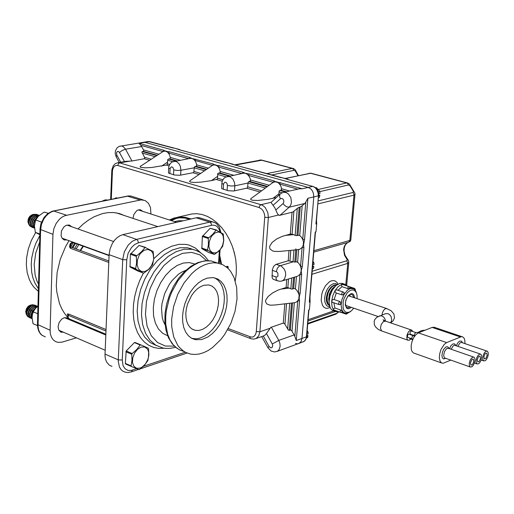 <?xml version="1.0" encoding="UTF-8"?>
<svg xmlns="http://www.w3.org/2000/svg" width="514" height="514" viewBox="0 0 514 514"><rect width="100%" height="100%" fill="white"/><g stroke="black" fill="none" stroke-linecap="round" stroke-linejoin="round"><path stroke-width="0.77" d="M124.928 215.739L119.479 213.58L113.626 212.552L108.171 212.61L102.569 213.593L94.088 216.792L88.517 220.043L83.127 224.13L78.012 229M68.992 240.693L65.606 246.611L60.279 259.307L57.118 272.568L56.289 285.656L56.765 291.901L59.451 303.395L61.616 308.484L64.289 313.052L67.424 317.029L70.971 320.383M72.673 242.036L71.337 242.756M69.943 244.433L69.493 246.913L70.482 248.352L108.756 262.474M68.85 318.661L67.495 316.54L67.687 315.358L68.574 315.288L68.651 314.138L67.263 313.964L67.707 315.326M108.814 260.977L70.636 246.938L69.84 245.236L70.309 243.649L71.613 242.64L73.341 242.582L109.039 255.554L73.277 242.569L71.838 242.968L70.746 244.433L70.746 248.474M73.02 242.512L109.039 255.548M201.34 218.334L198.751 217.595L196.425 217.737L122.872 234.66L119.961 235.753L117.153 237.635L114.583 240.231L112.393 243.405L110.047 248.885L109.077 254.655L104.959 355.405L105.447 359.106L106.694 362.241L109.386 365.21L112.007 366.353M171.695 319.091L173.578 306.62L177.767 294.297L183.928 283.06L191.587 273.75L195.795 270.043L200.145 267.049L204.566 264.826L208.96 263.406L213.259 262.802L217.383 263.02L222.62 264.626L227.227 267.659L229.25 269.683L231.075 272.015L234.043 277.528L236.684 287.551L237.025 299.026L235.007 311.381L230.754 323.531L224.567 334.614L220.879 339.497L212.623 347.496L208.209 350.458L203.705 352.643L199.194 353.998L194.774 354.487L190.514 354.088L185.676 352.411L183.44 351.081L179.437 347.496L177.696 345.254L173.706 336.946L171.76 326.686L171.695 319.091M191.786 338.373L195.969 338.822L199.972 338.135L204.733 336.053L208.806 333.162L212.629 329.403L216.086 324.893L219.048 319.804L221.418 314.298L223.127 308.567L224.11 302.804L224.335 297.201L223.796 291.952L222.498 287.23L220.487 283.208L217.82 280.034L214.589 277.817M203.795 285.296L200.524 286.671L197.312 288.894L194.286 291.875L191.581 295.499L187.533 304.063L186.364 308.663L185.843 313.219L185.978 317.543L186.762 321.468L188.169 324.829L190.135 327.502L192.577 329.378L195.391 330.386L198.918 330.444L202.606 329.339L206.268 327.135L209.712 323.955L212.77 319.959L215.289 315.358L217.159 310.372L218.27 305.252L218.585 300.247L218.071 295.614L216.754 291.579L214.704 288.354L212.006 286.099L208.793 284.949L203.795 285.296M207.148 278.119L212.886 277.541L217.718 278.961L221.104 281.46L223.828 285.045L225.787 289.568L226.905 294.83L227.149 300.639L226.52 306.749L225.036 312.936L222.761 318.956L219.78 324.578L216.201 329.59L212.166 333.779L207.829 336.985L201.623 339.548L195.487 339.703L191.671 338.308L188.362 335.745L185.695 332.095L183.787 327.495L182.727 322.124L182.56 316.206L183.292 309.968L184.911 303.678L187.334 297.593L190.469 291.971L194.176 287.03L198.314 282.976L202.696 279.969L207.148 278.119M76.451 337.852L62.085 342.144L58.05 342.395L55.538 341.585L53.199 339.818L51.451 337.223L50.398 333.971L50.115 330.251L52.942 234.294L53.841 228.743L56.122 223.494L59.515 219.157L62.207 217.017L65.079 215.617L141.087 199.901L145.166 200.531L148.43 203.203L150.448 207.534L150.91 213.978M69.146 319.618L66.981 317.748L64.109 317.755L61.674 319.155L59.129 322.541L58.095 326.673L58.718 329.943L60.639 331.986L63.537 332.275M71.915 226.847L69.3 225.003L66.075 225.408L63.8 227.079L61.455 231.127L61.108 235.675L62.078 238.175L63.845 239.755L67.077 239.999M142.776 211.338L140.251 209.686L138.093 209.95L136.66 210.759L133.846 214.544L133.03 218.418M35.678 232.534L31.354 240.494L28.289 249.078L26.612 257.88L26.33 264.903L27.197 272.536L29.285 279.443L31.322 283.516L33.821 287.088L38.344 291.374M216.567 230.009L210.155 228.255L202.31 236.504L201.848 248.622L208.645 252.49L214.479 254.462L207.508 250.125L208.459 244.433L208.286 238.162L212.892 234.127L216.156 230.099L223.269 234.018L223.757 240.539L222.665 246.245L219.382 250.729L214.479 254.462M215.636 252.901L212.481 252.715L210.065 250.511L208.877 246.694L209.166 242.043L210.875 237.474L212.166 235.521L215.289 232.758L218.598 231.949L221.431 233.227L222.491 234.583L223.237 236.331L223.674 240.642L222.652 245.313L220.384 249.438L217.3 252.207L215.636 252.901M107.715 200.023L105.608 200.441M103.32 200.903L105.402 199.856L107.362 200.01M103.751 200.389L102.453 201.077M104.419 200.171L102.768 201.013M140.772 344.836L134.989 342.42L134.43 342.594L126.206 350.972L125.358 363.462L125.615 363.989L131.372 366.495L131.102 365.923L132.002 360.346L131.79 353.876L136.705 349.501L140.174 345.029L140.772 344.836L148.283 348.151L148.514 348.633L148.88 354.776L147.826 360.622L144.248 365.499L139.487 369.489L138.973 369.656L131.372 366.495M140.123 368.114L136.621 368.275L133.891 366.315L132.496 362.608L132.721 357.892L134.52 353.118L137.54 349.244L141.157 347.046L144.652 346.95L147.338 348.955L148.199 350.632L148.687 352.655L148.45 357.314L147.743 359.729L145.314 364.118L141.954 367.24L140.123 368.114M32.08 318.333L31.425 316.566L31.81 313.482L32.986 311.086L35.44 308.471M36.198 307.635L33.037 310.295L31.463 313.071L31.052 316.682L32.093 318.609M35.517 308.021L32.26 310.996L30.988 315.043M32.106 318.725L30.673 317.838L29.928 316.194L29.953 314.028L30.744 311.657L32.196 309.415L34.11 307.661L37.451 306.498M37.586 306.389L35.864 306.517L33.802 307.481L30.403 311.317L29.561 313.636L29.471 315.795L30.153 317.504L31.502 318.5M33.963 307.378L30.718 310.34L29.446 314.362M30.673 318.089L29.195 317.247L28.405 315.615L28.694 312.255L29.825 309.891L31.54 307.828L33.596 306.408L35.672 305.849L37.625 306.357M36.957 306.029L34.907 305.746L32.26 306.832L28.868 310.662L28.026 312.975L27.936 315.133L28.617 316.842L29.966 317.832M32.401 306.736L29.176 309.685L27.91 313.688M28.996 317.26L27.435 316.277L26.831 314.735L27.036 311.998L28.366 309.107L30.551 306.704L32.26 305.663L34.412 305.2L36.16 305.759M35.421 305.38L33.924 305.053L32.125 305.432L28.437 308.304L26.432 312.596L26.484 314.227L27.351 316.168M26.355 313.302L26.889 315.403M30.853 306.093L27.64 309.03L26.375 313.013M26.644 314.928L26.028 313.257L26.073 311.497L27.73 307.725L30.808 305.149L32.588 304.718L34.13 305.059M30.352 305.188L28.206 306.363L26.413 308.786L25.7 311.715L26.362 314.439M31.129 304.995L28.842 306.061L26.779 308.201L28.296 306.338L30.075 305.271M145.539 247.35L139.005 245.435L130.338 254.263L130.055 267.042L137.791 271.007L143.676 273.165L135.953 269.201L135.677 268.584L136.608 262.718L136.371 256.094L141.408 251.776L145.147 247.44L153.172 251.468L153.776 258.349L152.664 264.53L149.054 269.169L143.676 273.165M144.858 271.52L141.292 271.392L138.523 269.105L137.109 265.108L137.341 260.193L139.178 255.349L140.598 253.267L144.061 250.305L147.769 249.386L150.987 250.691L152.208 252.104L153.088 253.929L153.66 258.465L153.333 260.945L151.527 265.725L148.507 269.497L144.858 271.52M34.464 227.612L33.706 225.248L33.924 223.057L35.209 220.069L36.783 218.154M37.618 217.069L35.434 219.048L33.571 222.575L33.423 226.057L34.496 227.953M37.027 217.486L34.316 220.371L33.288 224.053M34.528 228.229L32.53 226.398L32.119 224.31L32.517 221.868L33.673 219.439L35.427 217.39L39.032 215.629M39.205 215.482L37.175 215.912L35.042 217.261L33.256 219.305L32.08 221.733L31.682 224.175L32.131 226.282L34.207 228.113M35.434 216.94L32.742 219.806L31.714 223.462M33.378 227.766L31.701 226.912L30.731 225.183L30.602 222.864L31.322 220.313L32.8 217.917L34.811 216.092L37.368 215.083L39.366 215.34M38.955 215.193L37.021 214.961L34.509 215.925L32.511 217.653L31.007 219.928L30.204 222.408L30.236 224.721L31.091 226.533L32.639 227.541M33.847 216.394L31.168 219.247L30.146 222.877M31.566 226.995L29.825 225.935L29.047 224.046L29.054 222.157L30.043 219.144L31.277 217.3L33.693 215.257L36.019 214.505L38.145 214.968M37.381 214.634L35.678 214.383L33.77 214.91L30.178 218.077L28.559 222.556L29.568 225.614M28.559 222.556L29.266 225.113M32.26 215.848L29.6 218.681L28.578 222.292M28.99 224.644L28.199 221.431L29.748 217.204L33.089 214.428L36.07 214.37M32.067 214.775L29.754 216.362L28.309 218.835L27.897 221.585L28.707 224.2M32.748 214.544L30.795 215.578L28.99 217.493L31.862 214.846M114.416 198.674L116.17 197.729L117.301 198.096M39.861 234.725L35.357 232.341L34.406 225.948L35.53 220.384L38.351 216.272L42.816 212.995L44.532 212.096L48.123 213.342M37.477 325.638L33.005 323.698L32.067 317.549L32.453 314.388L33.628 311.195L35.505 308.394L37.952 306.106M140.842 145.359L163.022 151.546L165.039 151.039L167.397 152.003L169.337 154.438L170.391 157.714L169.928 158.665L167.815 159.385L167.178 164.943L151.636 167.5L145.134 167.84L140.322 167.256L140.129 166.568L140.618 166.157L163.022 151.546L163.908 150.274L139.011 143.355L141.202 145.841L143.631 150.178L143.689 151.167L142.127 151.611L141.935 152.298L144.652 157.464L144.775 158.608L131.88 161.004L125.654 161.357M277.374 280.785L273.159 279.295L272.099 277.644L272.375 269.747L273.589 266.464L275.748 264.434L288.296 260.797L294.779 262.076L295.762 249.862L279.879 251.391L274.611 251.43L272.536 250.916L269.959 248.911L269.567 247.51L269.818 245.917L272.137 242.435L276.519 239.055L282.212 236.35L290.41 234.037L291.978 234.114L296.186 235.663L299.27 235.194L301.275 236.96L302.746 239.556L304.526 239.64L307.918 198.282L305.053 203.261L301.455 206.332L297.702 208.009L292.909 212.025L279.308 215.456L277.547 213.985L274.829 207.829L271.026 202.458L280.201 194.067M276.275 197.582L267.807 199.361L257.829 200.454L252.535 200.267L250.8 199.67L250.736 198.757L272.825 182.579L274.772 181.827L277.361 182.29L278.517 183.023L280.194 184.918L281.319 187.289L281.576 189.75L279.115 191.067L278.935 195.198M243.013 173.295L245.133 173.244L247.427 174.387L249.065 176.218L250.286 178.911L250.363 181.063L248.596 181.744L248.044 182.528L247.639 187.122L246.964 188.15L233.607 191.002L228.081 190.72L221.643 188.574L221.842 183.363M211.46 180.594L201.398 182.11L194.735 182.476L190.527 182.084L189.589 181.436L190.264 180.549L212.243 165.495L213.856 164.872L216.253 165.29L218.161 166.806L219.69 169.369L220.307 172.055L219.87 172.775L217.763 173.539L217.518 178.345L217.081 179.283L211.46 180.594L217.653 176.296M189.865 158.402L192.133 158.498L194.022 159.629L195.712 161.814L196.695 164.519L196.515 165.977L194.298 167.14L193.906 171.715L193.232 172.704L179.759 175.287L174.407 175.011L168.483 173.051L168.637 168.027M299.501 300.896L299.225 298.069L297.747 300.818L299.501 300.896L296.25 340.519L294.561 335.803L291.791 330.862L290.783 329.982L289.099 330.348L288.219 329.847L284.73 323.968L283.381 323.036L270.756 327.418L266.438 333.535L272.291 343.994L278.768 340.39L271.328 327.135M294.779 262.076L296.841 261.793L298.628 263.091L300.266 265.584L301.172 268.809L301.018 271.9L299.9 274.463L298.383 293.025L296.925 290.429L295.081 288.682L294.008 288.508L291.753 289.157L287.737 287.532L286.189 287.467L278.106 290.114L272.542 292.974L268.205 296.417L265.828 299.887L265.513 301.442L266.689 303.902L270.068 305.155L275.074 305.014L290.828 303.125M299.225 298.069L299.373 296.27L298.383 293.025L300.144 293.102L301.667 274.54L299.9 274.463L297.587 276.236L282.173 280.907M296.392 249.785L299.752 249.316L302.097 247.523L300.568 266.297L302.335 266.38L303.87 247.607L302.097 247.523L303.594 244.69L304.526 239.64M305.785 202.4L302.746 239.556L303.748 242.852M301.667 274.54L301.204 270.705L302.335 266.38M303.421 242.73L303.241 244.921M299.045 296.16L298.872 298.306M165.039 151.039L163.908 150.274M188.966 158.563L189.833 157.477L169.337 151.778L168.451 153.063L188.49 158.653M169.337 151.778L166.53 151.457M195.661 159.096L194.767 160.4L212.488 165.347L213.387 164.024L191.915 158.434L189.833 157.477M214.653 164.846L213.387 164.024M166.697 151.289L165.444 150.943M242.197 173.456L243.077 172.274L219.189 165.636L218.289 166.966L241.831 173.533M219.189 165.636L216.253 165.29M249.329 174.015L248.429 175.37L273.281 182.303L274.187 180.922L249.091 173.95L245.377 173.308L243.077 172.274M275.639 181.808L274.187 180.922M216.407 165.116L215.064 164.743M273.069 205.343L280.381 198.815L281.711 198.404L283.053 199.201L283.664 200.248L283.844 202.079L283.105 203.512L284.171 204.964L286.465 206.737L289.196 207.213L290.725 205.105L291.457 202.304L290.847 197.704L288.412 193.958L286.157 192.57L283.767 192.313L299.656 188.734L302.309 188.734L280.188 182.791L279.558 184.057L297.812 189.146M299.656 188.734L298.827 188.921M280.464 182.663L277.361 182.29M277.509 182.104L276.057 181.705M272.291 343.994L272.767 345.736L272.015 347.599L270.737 347.856L269.111 346.481L263.277 336.04L265.031 335.096L266.438 333.535M150.024 141.658L143.303 142.333L145.07 142.372L308.188 187.404L310.829 188.921L312.403 190.9L313.444 193.36L313.778 196.901L313.444 193.36L312.403 190.9L310.829 188.921L308.188 187.404L145.07 142.372L139.011 143.355M277.007 351.454L299.264 343.307L301.14 341.392L302.001 338.443L301.365 340.962L299.983 342.812L297.844 343.782L295.409 343.493M294.837 336.477L297.747 300.818L296.218 302.148L294.304 302.714L291.997 331.189M329.127 300.761L328.941 297.805M331.44 290.23L333.978 287.641M334.293 287.242L333.239 287.885M331.877 289.221L329.455 293.757L328.677 299.019M227.471 162.687L233.729 164.647M174.15 148.058L180.016 149.895M281.878 177.626L288.553 179.707M316.168 223.841L316.682 223.853L316.489 220.011M309.595 301.924L310.096 301.93L309.981 297.343M347.348 258.985L346.687 258.863L347.335 260.052L346.699 260.81L312.178 271.263M338.713 311.799L336.811 313.277L307.79 323.396M347.894 183.055L346.712 182.926L347.779 183.652L348.376 184.969L350.13 185.965L353.401 191.433L353.246 192.442L318.095 200.935M271.398 174.998L293.969 170.32L295.094 170.789L295.974 172.196L296.527 172.158L298.435 175.608M311.921 274.296L347.766 263.348L348.794 262.217M350.85 239.839L348.537 242.197M317.845 203.904L354.011 195.114L355.001 194.446L350.837 239.967L350.233 241.304L348.73 242.145M353.555 190.925L354.692 192.57L355.033 194.125M351.101 186.852L353.426 190.778L352.9 190.752M351.081 186.807L350.574 186.865M309.589 173.231L311.349 173.289M293.41 168.521L292.209 168.38L266.541 173.661M329.416 305.245L327.816 303.292L326.975 300.317L327 296.713L327.874 292.954L329.468 289.536L331.556 286.915L333.837 285.431L336.182 285.315M329.095 301.776L328.909 298.165L330.084 293.006L331.845 289.6L334.865 286.587M329.397 305.155L328.465 304.147L327.283 301.14L327.142 297.246L328.041 293.089L329.827 289.337L332.179 286.6L334.71 285.302L336.175 285.321M329.101 302.534L328.684 298.698L329.859 293.025L332.609 288.296L335.179 286.253M295.865 248.815L295.743 249.862M414.721 335.828L410.088 334.126L410.133 332.185L410.705 331.305L411.515 331.08M412.703 339.677L409.78 338.655L409.446 338M412.17 338.944L407.563 337.268L407.602 335.256L408.315 334.28L408.977 334.184M410.879 339.041L409.086 340.319L407.531 339.889L406.805 338.096L407.049 335.012L408.508 331.8L410.146 330.245L411.753 330.116L412.8 331.517M318.841 193.662L320.016 193.386L319.766 191.195L316.438 187.687L315.268 187.623M318.873 195.089L319.849 195.326L318.828 195.571M318.359 197.819L319.445 197.337L319.849 195.326M315.339 187.681L316.977 189.113L318.468 191.883L318.873 195.063L318.404 197.299M306.948 334.273L308.156 333.843L308.072 332.083L307.173 330.72M307.025 335.385L308.002 335.674L306.999 336.034M306.543 337.981L307.61 337.595L308.002 335.674M306.903 333.946L306.961 336.426L306.267 338.565M312.808 264.999L313.996 264.646L313.919 262.821L313 261.498M312.865 266.265L313.836 266.535L312.827 266.837M312.377 268.893L313.437 268.501L313.836 266.535M312.743 264.549L312.396 268.655M353.703 308.188L351.627 310.597L349.436 312.069L347.021 312.493L345.279 311.812L343.93 310.244L343.082 307.918L343.14 301.808L344.039 298.538L347.226 292.922L349.237 291.053L351.306 290.024L353.259 289.935L354.943 290.77L356.369 292.813L357.024 295.242L357.089 298.647M349.732 294.606L350.24 296.347M346.648 305.772L345.838 306.28M356.658 293.597L355.521 290.596L353.889 288.945L350.786 288.476L349.032 289.144L347.271 290.404L344.097 294.406L341.887 299.694L341.09 305.213L341.861 309.858L342.799 311.555L344.039 312.724L346.359 313.354L348.415 312.859L350.766 311.298M350.201 288.264L347.907 288.598L341.964 286.658L341.444 284.782L342.382 284.358M337.974 290.262L341.964 286.658M343.962 292.562L343.872 294.117L342.382 294.978L336.278 293.019L335.282 292.036L335.019 290.718L335.758 289.896L337.178 289.999M335.019 290.718L332.866 295.511L331.755 300.639L332.744 299.746L334.132 299.546L336.278 293.019M339.767 301.461L340.596 302.226L340.814 303.671L340.249 304.5L339.124 304.584L338.61 303.061L339.767 301.461L334.132 299.546M340.499 312.377L333.451 309.826L333.567 308.94L334.935 308.021L333.856 302.778M334.935 308.021L340.84 310.077L342.504 311.702M335.25 311.394L332.442 310.353L331.035 309.049L329.982 307.147L329.095 301.962L329.969 295.807L332.436 289.922L336.002 285.469L339.953 283.33L343.198 283.722M338.964 304.526L332.642 302.361L331.691 301.358L331.935 306.016L333.329 309.589M338.784 311.78L335.912 311.69L333.618 309.981M342.073 284.268L345.125 284.293L347.477 286.035M331.755 300.639L331.691 301.358M335.391 290.102L338.36 286.484L341.611 284.422M227.728 268.115L227.811 266.939L226.488 267.042M227.336 266.83L226.366 266.946M226.006 266.676L227.702 266.464L227.824 268.205M227.31 266.278L228.216 266.785L228.036 268.404M169.427 219.986L173.925 218.039L179.386 217.011L185.207 217.306L191.112 218.958M219.703 255.362L221.515 264.145M188.542 214.723L191.96 213.946L197.016 213.728L202.195 214.55L207.38 216.413L212.449 219.279L217.293 223.102L221.791 227.792L225.839 233.247L229.334 239.351L232.199 245.955L234.365 252.907L235.772 260.045L236.395 267.196L236.215 274.2L235.239 280.882M219.285 261.832L220.551 261.934M170.5 220.333L174.998 218.591L180.028 217.807L184.956 218.084L189.737 219.272M219.574 257.289L220.866 263.9M448.934 348.498L447.707 346.738L446.036 346.86L443.678 349.295L442.393 352.238L441.905 355.752L442.432 357.982L443.704 358.971L445.632 358.329M470.22 366.983L444.514 357.879L443.659 355.637L444.398 351.724L446.48 348.698L448.439 348.331M464.971 343.603L464.862 340.576L464.11 338.257L462.786 336.895L461.495 336.612L446.692 342.587L444.237 344.393L441.044 349.481L439.74 353.677L439.367 357.725L439.978 360.976L441.475 362.903L443.126 363.295L450.797 360.147M455.712 345.594L454.672 343.937L452.918 343.943L450.996 345.697L449.467 348.685M462.401 342.722L461.36 341.084L459.644 341.103L457.756 342.832L456.246 345.774M469.295 363.359L469.391 365.685L470.246 367.002L471.897 366.79L473.169 365.505L474.615 362.421L474.994 360.192L474.807 358.335L474.088 357.224L472.848 357.114L471.312 358.348L470.002 360.648L469.295 363.359M451.086 349.244L453.085 345.986L454.254 345.312L455.237 345.427M476.073 360.308L476.163 362.621L477.011 363.931L478.637 363.719L479.89 362.434L480.937 360.487L481.695 357.166L481.509 355.322L480.802 354.217L479.581 354.114L478.065 355.341L476.774 357.615L476.073 360.308M457.858 346.327L459.831 343.121L460.974 342.452L461.932 342.568M482.755 357.294L482.839 359.601L483.674 360.905L485.28 360.687L486.514 359.414L487.927 356.375L488.3 354.178L488.12 352.353L487.42 351.255L486.218 351.152L484.721 352.373L483.449 354.628L482.755 357.294M470.426 362.852L471.64 359.839L472.565 359.1L473.362 359.202L473.76 361.727L472.61 364.33L471.685 365.069L470.888 364.959L470.426 362.852M483.854 356.8L485.036 353.838L485.936 353.112L486.713 353.214L487.156 355.309L485.974 358.264L484.406 358.965L483.854 356.8M477.191 359.8L478.386 356.819L479.299 356.08L480.082 356.189L480.474 358.695L479.337 361.271L477.75 361.984L477.191 359.8M434.793 327.489L432.268 327.373L418.396 332.879L415.922 334.633L413.661 337.73L411.977 341.662L411.149 345.806L411.309 349.481L411.753 350.959L413.288 352.88L441.513 362.935M73.29 242.557L70.707 246.842M74.691 243.071L72.05 247.472M78.822 244.574L76.13 248.975M190.906 248.93L190.63 248.474M73.945 242.499L73.052 242.518M105.788 334.184L69.082 318.789L68.375 318.121L68.137 316.675L68.523 315.39L105.923 331.016M190.064 248.307L190.334 248.737M215.141 222.761L212.7 221.926L209.963 222.029L136.531 239.376L132.201 241.349L128.243 245.03L124.33 251.86L122.698 259.596L118.246 361.188L119.466 367.099L121.163 369.759L122.634 371.05L125.249 372.194L128.211 372.502L131.359 371.885L132.31 370.485L132.349 370.093L129.997 370.555L127.787 370.311L124.973 368.654L123.052 365.615L122.248 360.018L118.49 359.948L104.965 354.082M165.097 324.932L163.413 321.443L162.244 317.446L161.544 308.336L162.038 303.44L164.666 293.59L169.228 284.473L172.1 280.483L178.647 274.123L182.162 271.906L185.721 270.396M194.761 264.003L189.287 262.583L183.312 263.072L177.137 265.475L171.091 269.689L165.508 275.51L160.696 282.636L156.924 290.68L154.406 299.206L153.275 307.738L153.59 315.814L155.331 322.991L158.383 328.883L162.572 333.207L167.654 335.738M174.355 346.115L165.437 346.07L157.515 342.542L151.219 335.719L147.075 326.056L145.449 314.279L146.509 301.294L150.184 288.142L156.179 275.889L163.998 265.513L173 257.81L182.464 253.331L191.651 252.368L199.895 254.893L206.596 260.662M199.689 252.13L196.425 250.498L192.32 249.309L184.121 249.239L176.18 251.642L168.258 256.345L160.76 263.155L154.078 271.752L148.552 281.711L144.479 292.543L142.07 303.671L141.453 314.542L142.641 324.585L145.552 333.303L150.024 340.287L155.806 345.215L162.597 347.888L165.335 348.338L170.025 348.396L175.743 347.348M156.706 345.723L150.223 342.568L144.781 337.274L140.663 330.059L138.086 321.237L137.199 311.221L138.054 300.497L140.63 289.594L144.8 279.051L150.345 269.4L156.988 261.106L164.39 254.558L172.184 250.048L179.99 247.761L187.449 247.761L193.251 249.521M200.588 252.689L195.416 248.089L189.351 245.197L186.042 244.433L179.033 244.336L171.695 246.174L164.307 249.894L160.683 252.432L153.75 258.76M143.412 273.069L139.75 280.515L136.833 288.341L134.745 296.36L133.524 304.372L133.21 312.178L133.794 319.599L135.259 326.454L137.566 332.584L140.65 337.852L144.421 342.138L148.797 345.363L153.66 347.47L158.903 348.421L164.396 348.216M122.248 360.018L126.772 259.782L128.14 253.286L131.423 247.549L134.739 244.452L138.375 242.781L212.378 225.126L214.768 225.299L216.876 226.372L219.009 229.077L219.966 231.872M184.198 351.576L179.431 349.822L175.19 346.809L173.302 344.855L170.083 340.114L167.673 334.37L165.759 324.225L165.688 316.74L166.318 310.572L169.369 298.107L171.727 292.048L177.883 280.856L185.535 271.598L189.743 267.91L194.093 264.941L198.513 262.731L202.914 261.324L207.219 260.733L211.35 260.958L217.557 263.052M126.772 259.782L122.93 259.673L109.077 254.655M138.375 242.781L137.893 240.655L136.756 239.473L122.872 234.66M211.543 225.28L211.087 223.275L209.969 222.164L196.207 217.788M83.416 246.245L80.595 250.614M80.152 250.453L82.972 246.077M81.296 245.165L80.987 245.602M74.691 248.442L77.37 244.041M75.526 243.379L72.879 247.78M45.341 336.959L41.897 335.205L39.925 332.879L38.621 329.847L38.068 326.281L40.619 229.822L41.499 224.316L43.767 219.118L45.919 216.124L48.464 213.689L51.259 211.935L54.169 210.946L128.102 196.085L130.877 196.046L133.087 196.746M38.531 284.326L36.79 280.625L35.125 275.144L34.149 264.459L35.697 253.126L39.662 242.068M39.835 235.605L35.864 243.328L33.641 249.483L31.772 257.893L31.238 264.17L31.701 272.208L32.915 277.811L34.843 282.906L38.415 288.714M127.183 196.11L140.213 200.036M53.469 210.92L66.537 215.218M143.2 199.946L130.877 196.046L128.114 195.956L52.094 211.286L47.731 213.631L44.088 217.409L40.876 223.918L39.989 229.321L52.942 234.294M40.002 229.392L37.451 324.462L50.115 330.251M259.114 207.553L261.729 209.127L263.303 211.164L264.344 213.683L264.935 217.358L268.359 217.473L267.884 212.725L265.192 207.534L262.776 205.459L260.99 204.668L259.737 205.677L259.114 207.553L117.802 165.489L116.106 165.392L114.127 166.536L112.817 168.894L112.438 171.181L111.814 170.789L111.962 169.389L113.228 165.823L115.117 163.767L117.256 162.816M249.798 336.824L250.157 338.315L251.346 338.861L253.897 339.092L256.203 338.418L258.741 335.822L259.885 331.755L256.319 331.607L255.805 333.959L254.668 335.79L253.055 336.895L251.134 337.145L228.255 328.581M235.091 256.081L233.015 248.275M271.051 202.336L260.99 204.668L119.633 162.899L118.381 163.786L117.802 165.489M129.913 161.113L119.633 162.899L117.834 162.72L126.56 161.203M223.172 189.325L223.577 183.742L224.766 182.277L225.646 182.264L226.854 183.19L227.464 185.458L231.21 186.029L234.814 185.83L234.551 182.708L232.848 178.988L230.066 176.713L227.182 176.475M169.832 173.713L170.166 168.303L171.258 166.877L172.865 167.333L173.79 169.922L177.356 170.462L180.902 170.288L180.369 166.35L179.065 163.76L176.52 161.569L173.88 161.28M272.311 270.319L276.802 271.893L277.901 273.21L277.939 276.069L276.866 276.962L275.934 276.911L276.23 279.365L277.174 280.663L279.269 281.248L281.383 281.132L282.713 280.663L284.48 279.051L285.726 275.131L285.437 272.086L284.281 269.214L281.325 266.149L276.134 264.292M303.87 247.607L303.594 244.69M299.373 296.27L300.144 293.102M276.339 271.668L277.329 268.302L279.385 265.969L293.019 261.896L293.969 250.022M269.111 346.481L267.948 347.811L271.18 351.043L274.547 351.929L277.297 351.319L279.025 349.745L280.13 346.333L279.892 343.307L278.768 340.39L294.124 334.942M280.381 198.815L279.584 196.766L279.764 194.671L280.965 193.45L283.143 192.448M223.494 184.308L221.855 183.389L222.183 181.378L223.68 178.615L225.517 177.124L243.642 173.167M170.089 168.855L168.643 168.046L168.952 166.048L170.23 163.561L172.081 161.974L190.431 158.299M120.726 162.218L116.89 155.209L116.145 156.776L119.267 162.469M116.89 155.209L116.485 153.063L117.353 151.495L118.477 151.45L119.466 152.452L122.274 150.396L125.519 149.201L123.36 146.715L121.895 146.053L120.321 146.034M147.942 141.581L149.619 141.601L173.841 148.019M318.539 195.648L315.892 224.059M312.987 186.415L315.32 187.899L316.9 189.865L318.134 193.193L318.269 195.847L313.778 196.901L302.001 338.443L313.778 196.901L307.918 198.282M306.678 336.574L305.766 339.362L304.384 341.212L298.878 343.493M347.856 242.396L345.241 244.703L344.123 246.971L343.609 249.624L344.502 255.24L346.687 258.863M345.826 284.602L347.779 263.142L346.699 260.81M337.981 284.075L336.985 282.456L335.237 281.049L333.682 280.599L331.395 280.862L329.384 281.833L325.568 285.623L322.657 291.2L321.738 294.316L321.211 300.407L322.477 305.303L323.704 306.98L325.259 308.021L327.052 308.381L330.149 307.545M335.854 314.183L336.811 313.277M313.906 250.684L349.861 240.456L354.011 195.114L353.78 193.669L352.925 192.564M293.777 170.346L293.211 169.074L292.209 168.38L260.913 160.027L259.57 160.04M295.974 172.196L297.979 175.711M262.114 160.15L235.129 165.033M329.513 305.689L327.591 304.147L326.474 301.288L326.345 297.542L327.219 293.468L328.973 289.697L331.331 286.799L333.933 285.219L336.362 285.167M329.834 306.762L327.521 306.196L326.422 305.277L324.938 302.251L324.604 298.062L325.478 293.391L327.412 289.003L330.097 285.611L333.4 283.67L336.497 284.024M420.998 331.851L420.87 330.958L421.531 330.586L425.264 330.155M418.21 332.963L418.255 332.307L415.987 332.622M414.856 335.88L414.361 335.134L414.47 334.074L415.82 332.558L411.361 331.029M412.896 339.234L411.99 338.777L411.836 337.544L412.53 336.04L413.436 335.726M407.917 340.191L381.497 330.907L380.488 328.15L381.221 324.546L383.444 321.494L385.584 321.16M379.3 315.93L381.272 315.75L383.457 316.881L384.729 318.487L385.558 321.147M385.429 313.688L388.25 313.758L389.818 314.831L391.006 316.489L391.713 319.49L391.353 321.372L390.383 322.805M382.011 314.941L382.474 312.563L383.675 310.173L385.269 308.708L386.926 308.638M354.782 297.869L353.581 294.471L352.392 293.712L350.966 293.706L347.965 295.91L345.774 300.208L345.267 304.905L346.642 308.117L347.882 308.734L349.34 308.593L351.255 307.346M350.002 306.922L348.203 307.751L346.725 307.468M346.783 307.507L347.477 307.745L346.404 307.186L345.793 306.164L345.414 302.765L346.314 299.058L348.094 296.032L349.88 294.528L351.499 294.265L352.79 295.222L353.6 297.477M343.268 292.036L342.536 292.158L341.881 293.076L341.919 294.914M349.173 286.594L348.216 286.94L347.599 288.521M354.358 288.36L353.414 288.695M345.363 313.264L345.626 313.906L346.404 314.112L347.849 313.077M340.551 309.955L340.107 311.298L340.416 312.319L341.579 312.435L342.517 311.67M174.452 221.611L178.814 220.731L183.357 220.744M193.309 249.515L187.449 247.761L195.995 250.363L199.946 252.284L204.585 255.927L208.408 260.649M177.086 348.357L172.216 343.776L168.496 337.711L166.016 330.406L164.872 322.124L165.084 313.18L166.664 303.928L169.543 294.773L173.591 286.086L178.647 278.241L184.494 271.553L190.925 266.284L197.717 262.648L204.63 260.823L211.35 260.958L217.383 263.02M220.879 232.412L219.298 227.027L216.465 223.603L214.049 222.286L199.162 217.647M42.36 335.565L40.439 333.824L38.743 331.151L37.747 327.99L37.458 324.495M116.138 156.744L115.226 153.628L115.483 150.686L117.121 147.788L119.164 146.381L148.45 141.504L173.436 148.09M287.538 179.431L313.579 186.621L315.577 187.88L317.17 189.827L318.205 192.23L318.571 194.838L316.161 223.905M308.927 309.871L306.607 337.197L305.489 340.088L303.221 341.919M338.893 311.818L335.97 314.144M347.939 242.37L346.282 243.655L345.003 245.596L344.239 248.076L344.084 250.877L345.035 255.175L348.351 260.431L348.762 262.564M347.335 182.894L349.424 184.044L351.075 186.807M234.519 164.865L261.273 159.957L293.732 168.656L295.274 169.883L296.527 172.158M310.964 173.192L284.994 178.48M337.248 284.512L335.212 283.574L336.49 284.017M414.605 336.227L408.816 334.132M411.348 329.994L385.082 320.993L383.058 319.747L384.247 321.07M385.648 313.611L376.749 317.318L374.847 319.496L374.166 321.334L374.308 324.54L375.516 326.917L378.182 329.333L381.684 331.022M390.608 322.888L393.223 320.742L394.489 317.832L393.917 313.977L391.096 310.726L386.444 308.477L348.37 295.723M344.149 292.864L343.294 292.042L336.818 289.877M350.195 288.328L349.321 286.664L342.151 284.281M355.328 290.307L355.258 289.241L354.538 288.444L349.456 286.741M171.265 220.577L177.137 218.116M207.695 250.588L201.848 248.622M201.617 248.031L207.463 249.997M208.176 238.432L202.31 236.504M202.632 235.772L208.498 237.693M216.021 230.137L210.155 228.255M125.339 363.417L131.102 365.923M131.648 354.21L125.872 351.743M126.206 350.972L131.989 353.433M140.174 345.029L134.392 342.613M135.953 269.201L130.055 267.042M129.779 266.425L135.677 268.584M136.255 256.377L130.338 254.263M130.678 253.486L136.595 255.593M144.929 247.504L139.005 245.435M35.357 232.341L39.88 233.992M35.678 220.018L41.505 222.099M33.307 311.844L37.747 313.733M310.096 301.93L309.447 309.691L308.67 309.955L306.408 336.856L296.25 340.519M232.527 164.371L281.576 177.593M178.795 149.613L227.162 162.662M316.682 223.853L316.001 231.878L315.217 232.084L309.325 302.187M318.449 191.831L319.939 191.491M318.378 197.588L319.445 197.337M307.025 332.462L308.072 332.083M312.859 263.136L313.919 262.821M312.383 268.816L313.437 268.501M105.98 329.564L68.568 313.977M219.33 250.781L218.534 263.239M185.31 352.219L143.367 366.379M136.576 368.673L132.349 370.093M111.275 199.303L112.438 171.181M264.71 217.293L256.319 331.607M269.747 328.388L259.885 331.755L268.359 217.473L278.382 215.019M246.778 188.22L259.891 191.992M216.632 179.553L222.247 181.166M193.046 172.768L199.085 174.503M166.729 165.2L169.016 165.861M144.485 158.807L149.625 160.284M279.044 193.804L272.876 198.359M279.025 191.895L282.167 192.789M261.51 190.81L247.677 186.852M265.359 188.015L247.941 183.068L234.814 185.83L234.48 190.861M222.877 179.746L217.531 178.21M217.615 174.452L226.064 176.855M200.711 173.391L193.939 171.451M204.572 170.751L194.151 167.789L180.902 170.288L180.632 175.158M169.614 164.486L167.615 163.915M167.718 162.051L161.518 166.15M167.667 160.265L172.653 161.685M151.251 159.224L144.569 157.31M141.639 146.554L125.519 149.201L132.002 160.978M142.205 153.037L155.112 156.699M284.801 303.845L283.285 323.055M284.936 324.295L286.574 303.633M289.71 303.26L287.647 329.082M289.967 260.906L290.808 250.331M289.016 250.504L288.2 260.823M287.853 287.57L288.534 278.98M286.722 279.526L286.092 287.493M291.727 278.01L290.866 288.804M292.087 234.146L293.899 211.305M292.023 212.436L290.314 234.056M304.834 203.46L289.196 207.213L279.873 215.411M297.304 208.337L295.145 235.296M285.212 191.992L279.764 190.45M266.984 186.833L248.77 181.68M229.064 176.103L218.36 173.07M206.204 169.633L194.979 166.459M175.608 160.972L168.412 158.942M156.744 155.639L142.288 151.546M289.292 330.322L291.489 303.048M292.607 289.086L293.545 277.457M296.906 235.592L299.187 207.2M289.562 191.009L281.704 188.799M280.978 190.244L286.292 191.748M269.143 185.258L250.536 180.022M249.862 181.448L267.524 186.441M233.472 175.216L220.307 171.509M219.581 172.89L230.163 175.884M208.369 168.149L196.766 164.878M196.085 166.253L206.744 169.26M180.048 160.175L170.365 157.445M169.633 158.775L176.713 160.773M158.916 154.219L143.483 149.876M143.4 151.36L157.284 155.286M292.53 302.919L290.352 329.956M295.421 288.894L296.417 276.583M294.606 277.136L293.687 288.592M297.587 262.14L298.608 249.586M296.816 249.746L295.846 261.767M299.752 235.451L302.148 205.799M300.266 206.936L297.991 235.136M302.309 188.734L312.685 186.389L287.371 179.437M275.934 276.911L271.919 275.555M283.105 203.512L275.774 210.02M227.464 185.458L227.137 190.488M173.79 169.922L173.526 174.799M119.466 152.452L124.472 161.569M289.414 288.103L281.068 289.048M293.674 234.635L285.251 235.393M333.663 310.899L308.098 319.734M319.952 191.574L348.376 184.969M285.328 178.57L310.366 173.224L346.712 182.926L318.327 189.454M432.139 327.424L460.255 336.901M418.396 332.879L446.692 342.587M157.785 226.629L116.267 212.867M220.043 250.022L219.182 263.393M187.032 353.034L140.47 368.801M138.504 369.463L131.366 371.879M192.679 338.578L195.487 339.703M192.101 329.095L195.391 330.386M64.944 240.122L63.64 239.646M61.494 332.301L60.247 331.761M176.578 222.299L138.272 209.879M104.104 200.274L104.83 200.03M105.126 350.227L58.885 330.271M105.755 335.019L64.481 317.652M36.61 305.926L36.256 305.779M35.068 305.277L34.714 305.13M30.634 305.123L31.367 304.93M109.052 255.246L62.091 238.194M113.588 241.529L66.923 225.087M38.576 215.103L38.222 214.981M37.002 214.55L36.648 214.422M32.382 214.672L33.089 214.428M111.821 170.815L110.645 199.432M227.58 329.782L250.427 338.553M267.942 347.734L261.71 336.574M294.162 302.727L291.438 303.054M255.702 338.655L263.117 336.085M233.215 164.268L227.336 162.655M179.489 149.523L174.015 148.019M288.052 179.315L281.749 177.587M281.177 177.683L232.694 164.364M226.764 162.739L178.968 149.613M309.589 301.994L315.48 232.02M313.784 252.136L348.543 242.197M307.989 321.025L335.462 311.503M307.738 324.006L335.848 314.183M346.687 285.206L348.768 262.564M347.361 182.894L310.989 173.192M418.255 332.307L420.947 330.868M345.556 305.406L378.041 316.495M356.208 292.466L355.881 291.245M351.023 311.105L350.169 311.792M342.144 312.126L344.29 312.872M350.137 287.654L352.443 288.412M341.38 312.48L345.749 313.99M341.823 283.272L344.367 284.107M177.497 217.216L191.96 213.946M448.857 348.473L448.536 347.522M447.99 348.177L473.567 357.024M455.642 345.569L455.314 344.611M474.422 363.025L476.986 363.918M454.794 345.279L480.288 354.017M462.33 342.703L461.996 341.739M481.117 360.012L483.661 360.892M461.501 342.42L486.912 351.062M433.867 327.18L461.964 336.638"/></g></svg>
